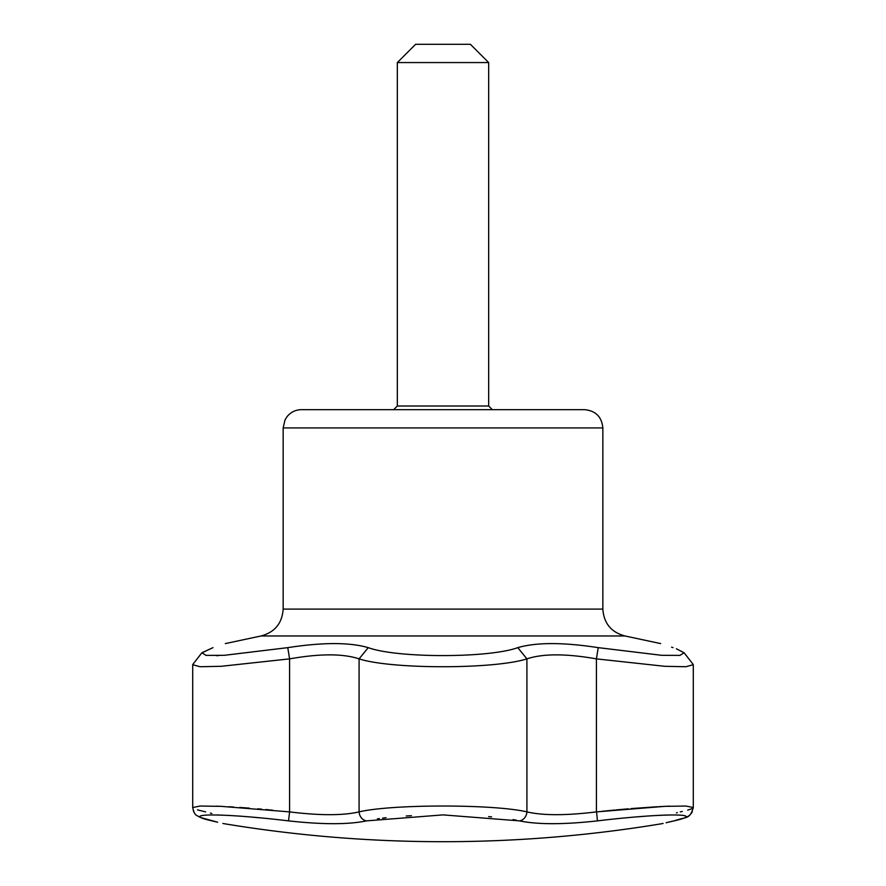 <?xml version="1.0" encoding="UTF-8"?>
<svg xmlns="http://www.w3.org/2000/svg" width="886" height="886" viewBox="0 0 886 886"><rect width="100%" height="100%" fill="white"/><g stroke="black" fill="none" stroke-linecap="round" stroke-linejoin="round"><path stroke-width="1.33" d="M584.583 409.664L301.417 409.664L584.583 409.664C595.669 410.739 601.76 416.83 602.845 427.927L283.155 427.927L285.015 419.898L287.075 416.619C290.796 412.112 295.581 409.786 301.417 409.664M488.673 406.01L492.328 409.664L393.672 409.664L397.327 406.01L397.327 62.563L488.673 62.563L488.673 406.01L397.327 406.01M598.238 647.644L596.411 658.874C566.121 653.536 542.952 653.536 526.915 658.874L517.778 647.644C536.362 642.25 563.175 642.25 598.238 647.644L661.709 655.319L679.916 655.396L684.125 652.772L676.372 648.785M519.495 820.868L520.403 821.067M377.447 818.841L379.308 818.564M382.53 818.132L386.041 817.712M406.231 815.984L411.359 815.685M488.695 816.615L491.575 816.87M513.094 819.572L514.821 819.893M515.641 820.048L516.449 820.203M675.032 820.624L673.991 820.879C709.276 813.027 662.772 813.005 597.463 820.879C563.518 824.622 537.536 824.622 519.528 820.879L443 814.887L366.472 820.879C348.53 824.622 322.559 824.622 288.537 820.879L291.572 821.222M637.045 816.87L645.551 816.205M648.297 816.006L650.988 815.818M652.273 815.74L653.558 815.652M657.7 815.419L661.798 815.209M664.533 815.098L666.859 815.02M668.72 814.965L669.572 814.943M668.332 822.197L674.49 820.779A9.137 7.863 -103.2 0 1 673.991 820.879C657.977 824.622 657.977 824.622 673.991 820.879L670.946 821.588M193.635 811.642L192.705 807.534L200.081 806.038L221.101 806.349L289.589 811.886L288.537 820.879C223.416 813.027 176.646 813.005 212.009 820.879C228.023 824.622 228.023 824.622 212.009 820.879A9.137 7.863 103.2 0 1 211.51 820.779L208.099 819.938M366.472 820.879A9.137 7.852 -103.2 0 1 359.085 811.886C391.845 804.078 494.034 804.067 526.915 811.886L526.915 658.874C494.366 669.307 391.667 669.395 359.085 658.874C343.048 653.536 319.879 653.536 289.589 658.874L221.212 666.294L200.114 666.737L192.705 664.721L192.705 807.534C194.643 816.227 196.327 814.832 200.136 817.379L217.657 822.197M217.192 814.965L219.019 815.009M221.389 815.098L222.187 815.12M228.056 815.408L232.409 815.652M252.964 817.213L258.967 817.756M282.678 820.203L284.461 820.403M359.085 658.763L359.085 811.886C343.026 815.607 319.857 815.607 289.589 811.886L289.279 811.853M272.511 810.169L270.861 810.003M269.632 809.893L265.8 809.538M261.702 809.173L258.756 808.918M258.391 808.885L257.649 808.829M249.343 808.143L239.829 807.445M233.494 807.024L228.776 806.736M223.028 806.437L216.417 806.16M197.456 809.882L205.674 811.886M680.326 811.886L682.275 811.454M687.702 810.125L691.8 808.73M692.642 808.287L693.295 807.567M669.583 806.16L658.741 806.659M657.224 806.736L631.053 808.597M628.351 808.829L616.368 809.893M615.128 810.014L602.402 811.255M596.566 811.864L597.463 820.879M210.403 813.115L211.832 813.492M676.439 812.894L677.314 812.672M519.528 820.879A9.137 7.852 103.2 0 0 526.915 811.886C542.908 815.607 566.076 815.607 596.411 811.886L664.877 806.349L685.908 806.038L693.295 807.534C689.718 819.705 686.728 816.416 674.49 820.779L666.106 822.74M192.705 807.534L192.705 664.721L193.469 663.614M692.531 663.581L693.295 664.688L685.897 666.726L664.81 666.305L596.411 658.874M488.673 62.563L470.4 44.3L415.6 44.3L397.327 62.563M218.554 655.607L216.417 655.673M201.753 652.949L212.983 647.644C229.463 642.25 229.463 642.25 212.983 647.644L201.886 652.772L206.084 655.396L224.291 655.319L287.762 647.644C322.825 642.25 349.638 642.25 368.222 647.644C397.083 658.22 488.917 658.232 517.778 647.644M289.589 811.886L289.589 658.874L287.762 647.644M673.017 647.644C656.537 642.25 656.537 642.25 673.017 647.644L671.566 647.168M359.085 658.874L368.222 647.644M225.343 643.59L261.038 635.971L624.962 635.971C611.207 632.272 603.831 623.301 602.845 609.092L602.845 427.927M596.411 811.886L596.411 658.763M602.845 609.092L283.155 609.092L283.155 427.927M224.058 823.692A1340.064 1340.064 0 0 0 661.942 823.692M680.98 819.096L682.353 818.675M686.805 816.947L688.068 816.261M688.931 815.685L689.618 815.153M691.146 813.603L692.354 811.665M223.471 823.581L222.895 823.426M211.51 820.779L216.505 821.942M662.529 823.581L663.105 823.426M693.295 664.688L693.295 807.534M201.875 652.783L193.093 664.068L201.897 652.783M692.907 664.079L684.125 652.783M624.962 635.971L660.657 643.59M283.155 609.092C282.169 623.301 274.793 632.272 261.038 635.971"/></g></svg>
